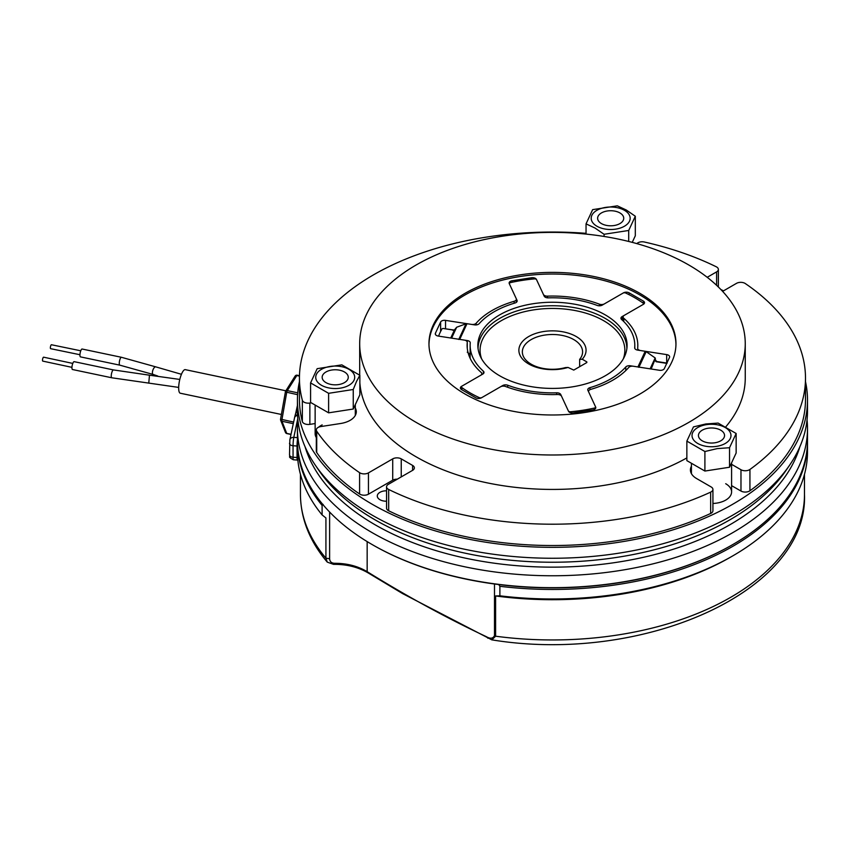 <?xml version="1.0" encoding="UTF-8"?>
<svg xmlns="http://www.w3.org/2000/svg" width="850" height="850" viewBox="0 0 850 850"><rect width="100%" height="100%" fill="white"/><g stroke="black" fill="none" stroke-linecap="round" stroke-linejoin="round"><path stroke-width="1.27" d="M807.5 428.527L807.5 440.428A255.032 147.241 180 0 1 732.806 544.542A255.032 147.241 180 0 1 372.13 544.542L372.13 544.542A255.032 147.241 180 0 1 297.426 440.428L297.426 428.527A255.032 147.241 0 0 0 372.13 532.642A255.032 147.241 0 0 0 650.059 564.559A255.032 147.241 0 0 0 807.5 428.527A255.032 147.241 0 0 0 807.043 419.772M372.693 544.871L372.13 544.542L372.693 544.871A254.235 146.784 180 0 0 498.759 584.556A254.235 146.784 180 0 0 732.232 544.871L732.806 544.542M305.086 446.813A251.016 144.925 0 0 0 374.967 524.705A251.016 144.925 0 0 0 628.437 560.352A251.016 144.925 0 0 0 799.85 446.813M807.5 441.32A255.032 147.241 180 0 1 807.5 442.223L807.5 451.743A255.032 147.241 180 0 1 732.806 555.857L730.671 557.09A252.025 145.499 180 0 1 495.603 595.956L495.603 636.204L491.821 639.848L402.634 593.608L368.486 573.102C358.339 567.12 346.694 564.209 333.54 564.357L334.73 563.295C346.981 563.295 357.797 566.089 367.158 571.668C406.906 596.317 446.622 617.982 486.296 636.65C490.322 638.987 493.053 638.637 494.498 635.598L494.498 584.003M386.559 501.224A9.042 5.217 180 0 1 379.939 499.704A9.042 5.217 180 0 1 377.294 496.017A9.042 5.217 180 0 1 386.559 490.801M322.161 424.894A20.081 11.592 0 0 0 318.58 427.21M316.317 429.781A20.081 11.592 0 0 0 315.138 433.702A20.081 11.592 0 0 0 316.317 437.612M297.426 400.095L297.426 411.007A255.032 147.241 0 0 0 315.339 465.205L319.069 470.656A251.016 144.925 0 0 0 374.967 519.786A251.016 144.925 0 0 0 785.857 470.656L789.597 465.205A255.032 147.241 0 0 0 807.5 411.007L807.5 400.095A255.032 147.241 180 0 1 650.059 536.127A255.032 147.241 180 0 1 372.13 504.209A255.032 147.241 180 0 1 297.426 400.095A255.032 147.241 180 0 1 299.434 381.65M315.339 465.205A255.032 147.241 0 0 0 372.13 515.132A255.032 147.241 0 0 0 789.597 465.205M805.492 381.65A255.032 147.241 180 0 1 807.5 400.095M285.855 390.788L185.268 369.644A12.049 3.368 101.9 0 0 182.792 371.599A12.049 3.368 101.9 0 0 178.883 384.519A12.049 3.368 101.9 0 0 180.317 393.231L281.382 414.471M111.796 377.783A4.016 1.137 102.1 0 1 111.318 374.882A4.016 1.137 102.1 0 1 112.636 370.579A4.016 1.137 102.1 0 1 113.475 369.931L74.162 361.664A4.016 1.137 102.1 0 0 73.323 362.312A4.016 1.137 102.1 0 0 72.006 366.616A4.016 1.137 102.1 0 0 72.484 369.516L111.796 377.783L178.681 387.409M81.292 349.679A4.016 1.105 -78.3 0 1 82.11 349.021L121.422 357.287A4.016 1.105 -78.3 0 0 120.604 357.935A4.016 1.105 -78.3 0 0 119.329 362.249A4.016 1.105 -78.3 0 0 119.797 365.149L80.484 356.883A4.016 1.105 -78.3 0 1 80.006 353.983A4.016 1.105 -78.3 0 1 81.292 349.679M72.781 363.418L43.616 357.181A2.008 0.574 102.1 0 0 42.883 358.169A2.008 0.574 102.1 0 0 42.5 360.23A2.008 0.574 102.1 0 0 42.776 361.112L71.942 367.349M79.953 354.726L50.628 348.681A2.008 0.552 -78.3 0 1 50.362 347.799A2.008 0.552 -78.3 0 1 50.734 345.737A2.008 0.552 -78.3 0 1 51.446 344.749L80.761 350.795M807.5 442.223A255.032 147.241 180 0 1 499.885 586.298L498.759 584.556M329.619 512.04L329.619 558.737C329.811 561.712 331.511 563.231 334.73 563.295M333.54 564.357L327.271 562.126L325.922 558.195L325.922 517.947L322.108 514.93L322.108 505.41A255.032 147.241 180 0 1 297.426 442.223A255.032 147.241 180 0 1 297.436 441.32M487.911 638.212L486.296 636.65M712.927 503.476A20.081 11.592 0 0 0 731.584 491.916A20.081 11.592 0 0 0 725.698 483.714M297.882 419.772A255.032 147.241 0 0 0 297.426 428.527M720.874 289.521A255.032 147.241 180 0 1 723.488 290.859M732.806 555.857A255.032 147.241 180 0 1 499.885 595.818L495.603 595.956M323.127 504.422L322.108 505.41M499.885 595.818L499.885 586.298M322.108 514.93A255.032 147.241 180 0 1 297.426 451.743L297.426 442.223M297.426 439.896A6.024 0.595 94.1 0 0 297.043 446.027L297.043 457.502A6.024 0.595 94.1 0 0 297.351 460.062A6.024 0.595 94.1 0 0 297.755 459.106M294.684 417.35A4.016 2.858 9.9 0 1 294.716 416.936L295.704 413.249A4.016 1.434 18.2 0 1 297.447 412.654M297.543 415.416A4.016 3.251 12 0 0 294.536 417.839L294.716 416.936A4.016 2.858 9.9 0 1 297.511 414.779M805.492 378.123L805.492 399.436A253.024 146.083 180 0 1 749.934 490.769A6.024 3.474 180 0 1 740.977 491.056L740.977 469.742A6.024 3.474 0 0 0 749.934 469.455A253.024 146.083 180 0 0 805.492 378.123A253.024 146.083 180 0 0 745.333 283.571A6.024 3.474 0 0 0 745.004 283.358A6.024 3.474 0 0 0 736.482 283.358L722.617 291.369M716.603 285.313L716.603 271.883A6.024 3.474 0 0 0 718.367 269.418A6.024 3.474 0 0 0 716.603 266.964A6.024 3.474 0 0 0 716.242 266.773A253.024 146.083 180 0 0 644.385 242.016A6.024 3.474 0 0 0 636.873 243.621M710.664 492.129A6.024 3.474 0 0 0 712.927 489.419L712.927 510.733A6.024 3.474 180 0 1 710.664 513.453L710.664 492.129A253.024 146.083 180 0 1 388.684 489.473L388.684 510.786A6.024 3.474 180 0 1 386.559 508.141L386.559 486.827A6.024 3.474 0 0 0 388.684 489.473M710.664 513.453A253.024 146.083 180 0 1 388.684 510.786M315.138 423.555L309.868 424.362A6.024 3.474 180 0 1 302.345 421.536A253.024 146.083 180 0 1 299.434 399.436L299.434 378.123A253.024 146.083 180 0 1 586.043 233.336M302.345 421.536L302.345 400.212A253.024 146.083 180 0 1 299.434 378.123M397.311 479.177A6.024 3.474 0 0 0 392.721 480.186L368.443 494.201A6.024 3.474 180 0 1 359.592 493.999A253.024 146.083 180 0 1 316.721 452.508A6.024 3.474 180 0 1 316.317 451.244L316.317 429.93A6.024 3.474 0 0 0 316.721 431.194L316.721 452.508M359.592 493.999L359.592 472.674A253.024 146.083 180 0 1 316.721 431.194M740.977 491.056L731.584 485.637M716.603 271.883L707.211 277.302M302.345 400.212A6.024 3.474 0 0 0 309.868 403.049L309.868 424.362M311.281 402.826L309.868 403.049M316.317 429.93A6.024 3.474 0 0 1 320.779 426.572L340.669 423.491A21.091 12.176 0 0 0 356.299 411.729A21.091 12.176 0 0 0 355.3 408.021M359.592 472.674A6.024 3.474 0 0 0 368.443 472.887L368.443 494.201M392.721 480.186L392.721 458.873L368.443 472.887M392.721 458.873A6.024 3.474 180 0 1 401.243 458.873L401.243 476.914M412.601 465.428A6.024 3.474 180 0 1 414.364 467.893A6.024 3.474 180 0 1 412.601 470.348L412.601 465.428L401.243 458.873M386.559 486.827A6.024 3.474 0 0 1 388.322 484.362L412.601 470.348M712.927 489.419A6.024 3.474 0 0 0 711.153 486.954L696.596 478.55A21.091 12.176 0 0 1 690.412 469.944A21.091 12.176 0 0 1 691.422 466.225M740.977 469.742L731.584 464.323M714.882 442.786A13.058 7.533 0 0 0 724.551 435.508A13.058 7.533 0 0 0 708.124 428.23A13.058 7.533 0 0 0 698.445 435.508A13.058 7.533 0 0 0 714.882 442.786M716.539 446.367A19.476 11.241 180 0 1 692.686 438.419A19.476 11.241 180 0 1 706.456 424.649A19.476 11.241 180 0 1 730.32 432.597A19.476 11.241 180 0 1 716.539 446.367M705.787 423.969L693.462 426.891L686.864 441.108L704.905 451.52L717.219 448.609L729.534 447.716L736.143 433.489L718.101 423.077L705.787 423.969M736.143 433.489L736.143 453.018L729.534 467.234L704.905 471.049L686.864 460.636L686.864 441.108M729.534 467.234L729.534 447.716M704.905 471.049L704.905 451.52M619.905 212.936A13.058 7.533 0 0 0 605.678 211.299A13.058 7.533 0 0 0 597.624 218.259A13.058 7.533 0 0 0 601.449 223.593A13.058 7.533 0 0 0 615.676 225.229A13.058 7.533 0 0 0 623.73 218.259A13.058 7.533 0 0 0 619.905 212.936M624.452 210.311A19.476 11.241 180 0 1 624.452 226.217A19.476 11.241 180 0 1 596.902 226.217A19.476 11.241 180 0 1 596.902 210.311A19.476 11.241 180 0 1 624.452 210.311M595.053 228.055L604.074 234.281L628.713 230.467L635.311 216.24L626.301 210.024L617.281 205.827L592.641 209.642L586.043 223.869L595.053 228.055M635.311 216.24L635.311 235.769L632.251 242.367M586.043 234.09L586.043 223.869M604.074 236.449L604.074 234.281M628.713 241.464L628.713 230.467M322.607 375.349A13.058 7.533 0 0 0 322.161 377.294A13.058 7.533 0 0 0 333.508 384.774A13.058 7.533 0 0 0 347.82 379.249A13.058 7.533 0 0 0 348.266 377.294A13.058 7.533 0 0 0 336.919 369.824A13.058 7.533 0 0 0 322.607 375.349M316.402 374.382A19.476 11.241 180 0 1 340.255 366.435A19.476 11.241 180 0 1 354.036 380.205A19.476 11.241 180 0 1 330.172 388.163A19.476 11.241 180 0 1 316.402 374.382M356.554 381.374L359.858 375.275L341.817 364.862L317.178 368.677L310.579 382.904L328.61 393.316L353.249 389.502L356.554 381.374M359.858 375.275L359.858 394.804L353.249 409.031L328.61 412.834L310.579 402.422L310.579 382.904M353.249 409.031L353.249 389.502M328.61 412.834L328.61 393.316M623.464 292.921L623.464 292.857A4.016 2.316 180 0 1 627.343 292.262A4.016 2.316 180 0 1 629.149 292.857L629.149 294.716M599.367 305.798L599.367 304.162A4.016 2.316 0 0 0 600.525 304.459A4.016 2.316 0 0 0 604.414 303.864L623.464 292.857M531.494 279.183L531.494 277.759A4.016 2.316 180 0 1 533.577 277.759A4.016 2.316 180 0 1 536.414 279.395L536.414 279.512M536.414 279.395L543.394 294.419A4.016 2.316 0 0 0 546.231 296.066A4.016 2.316 0 0 0 547.506 296.14L547.506 297.84M584.428 274.816A123.505 71.304 0 0 0 428.963 343.687A123.505 71.304 0 0 0 520.497 412.558A123.505 71.304 0 0 0 675.963 343.687A123.505 71.304 0 0 0 584.428 274.816M675.963 344.505A123.505 71.304 0 0 0 584.428 276.452A123.505 71.304 0 0 0 428.974 344.505M359.858 382.808A192.78 111.297 0 0 0 502.573 485.637A192.78 111.297 0 0 0 686.864 457.916M725.974 426.626A192.78 111.297 0 0 0 745.248 378.123L745.248 343.687A192.78 111.297 0 0 0 602.363 236.183A192.78 111.297 0 0 0 359.688 343.687A192.78 111.297 0 0 0 502.573 451.201A192.78 111.297 0 0 0 745.248 343.687M481.822 374.638L481.822 373.681A4.016 2.316 0 0 1 480.643 375.317L461.582 386.325A4.016 2.316 180 0 0 460.413 387.961A4.016 2.316 180 0 0 461.582 389.598L475.788 397.8A4.016 2.316 180 0 0 481.472 397.8L500.522 386.793A4.016 2.316 0 0 1 505.569 386.495A85.351 49.279 0 0 0 530.379 392.923A85.351 49.279 0 0 0 557.43 394.517A4.016 2.316 0 0 1 561.542 396.238L568.512 411.262A4.016 2.316 180 0 0 573.431 412.898L592.832 409.902A4.016 2.316 180 0 0 595.808 407.66A4.016 2.316 180 0 0 595.669 407.065L588.699 392.031A4.016 2.316 0 0 1 588.561 391.436A4.016 2.316 0 0 1 590.771 389.364A85.351 49.279 0 0 0 628.734 367.444A4.016 2.316 0 0 1 633.356 366.244L659.388 370.271A4.016 2.316 180 0 0 664.307 368.634L669.503 357.436A4.016 2.316 180 0 0 669.641 356.83A4.016 2.316 180 0 0 666.666 354.599L640.634 350.572A4.016 2.316 0 0 1 637.659 348.33A4.016 2.316 0 0 1 637.67 348.192A85.351 49.279 0 0 0 637.808 345.334A85.351 49.279 0 0 0 623.773 318.251L623.773 321.566M599.367 304.162A85.351 49.279 0 0 0 547.506 296.14M514.165 303.248L514.165 301.293A85.351 49.279 0 0 0 476.202 323.212L476.202 324.923M467.266 348.192L467.266 342.465A85.351 49.279 0 0 0 467.118 345.334A85.351 49.279 0 0 0 481.153 372.406A4.016 2.316 0 0 1 481.822 373.681M643.344 303.354L643.344 301.059L629.149 292.857M643.344 301.059A4.016 2.316 180 0 1 644.523 302.696A4.016 2.316 180 0 1 643.344 304.342L624.293 315.339A4.016 2.316 0 0 0 623.114 316.976A4.016 2.316 0 0 0 623.773 318.251M467.266 342.465A4.016 2.316 0 0 0 467.266 342.327A4.016 2.316 0 0 0 464.291 340.096L438.26 336.069A4.016 2.316 180 0 1 435.285 333.827A4.016 2.316 180 0 1 435.423 333.221L435.423 334.422M440.619 331.479L440.619 322.022L435.423 333.221M440.619 322.022A4.016 2.316 180 0 1 445.538 320.386L445.538 328.844M476.202 323.212A4.016 2.316 0 0 1 471.569 324.413L445.538 320.386M514.165 301.293A4.016 2.316 0 0 0 516.375 299.221A4.016 2.316 0 0 0 516.237 298.626L509.267 283.592A4.016 2.316 180 0 1 509.129 282.997A4.016 2.316 180 0 1 512.104 280.755L512.104 282.253M531.494 277.759L512.104 280.755M650.112 368.836L655.169 357.946L646.181 351.645L638.998 367.115M634.801 348.415L634.801 345.334A82.333 47.536 180 0 0 621.584 319.494A4.016 2.316 180 0 1 620.936 318.24A4.016 2.316 180 0 1 622.115 316.593L642.898 304.598A2.008 1.158 0 0 0 643.482 303.779A2.008 1.158 0 0 0 643.036 303.046A116.471 67.246 0 0 0 625.696 293.038A2.008 1.158 0 0 0 623.018 293.123L602.236 305.118A4.016 2.316 180 0 1 597.21 305.426A82.333 47.536 180 0 0 548.271 297.861A4.016 2.316 180 0 1 545.232 297.181A4.016 2.316 180 0 1 544.191 296.14L536.584 279.746A2.008 1.158 0 0 0 534.331 278.906A116.471 67.246 0 0 0 510.648 282.572A2.008 1.158 0 0 0 509.362 283.656A2.008 1.158 0 0 0 509.426 283.953L517.034 300.337A4.016 2.316 180 0 1 517.172 300.942A4.016 2.316 180 0 1 514.983 303.004A82.333 47.536 180 0 0 479.156 323.691A4.016 2.316 180 0 1 474.544 324.87L467.001 323.701L459.723 339.384A2.008 1.583 -155.1 0 0 458.756 339.458M638.903 367.328A2.008 1.583 -155.1 0 0 637.925 366.956L645.203 351.273L637.659 350.104A4.016 2.316 180 0 1 635.864 349.509A4.016 2.316 180 0 1 634.684 347.873A4.016 2.316 180 0 1 634.695 347.746L634.695 347.99M556.654 394.549L556.654 392.806A4.016 2.316 180 0 1 560.745 394.517L568.352 410.911A2.008 1.158 0 0 0 568.873 411.432A2.008 1.158 0 0 0 570.605 411.751A116.471 67.246 0 0 0 594.288 408.085A2.008 1.158 0 0 0 595.574 407.012A2.008 1.158 0 0 0 595.499 406.704L587.903 390.32A4.016 2.316 180 0 1 587.764 389.714A4.016 2.316 180 0 1 589.953 387.653L589.953 389.683M605.232 314.872A74.619 43.084 0 0 0 522.633 305.841A74.619 43.084 0 0 0 477.902 346.928A74.619 43.084 0 0 0 499.704 375.796A74.619 43.084 0 0 0 579.742 385.433A74.619 43.084 0 0 0 627.034 346.928A74.619 43.084 0 0 0 605.232 314.872M576.226 336.536A33.596 19.401 0 0 0 528.711 336.536A33.596 19.401 0 0 0 528.711 363.97A33.596 19.401 0 0 0 568.034 367.434L565.452 367.582A30.122 17.393 0 0 1 531.165 364.183A30.122 17.393 0 0 1 522.346 351.889A30.122 17.393 0 0 1 540.94 335.824A30.122 17.393 0 0 1 573.761 339.586A30.122 17.393 0 0 1 582.59 351.889A30.122 17.393 0 0 1 579.647 359.38L582.239 359.242A33.596 19.401 0 0 0 576.226 336.536M483.353 373.681L483.353 371.163A4.016 2.316 180 0 1 484.001 372.428A4.016 2.316 180 0 1 482.821 374.064L462.039 386.059A2.008 1.158 0 0 0 461.444 386.877A2.008 1.158 0 0 0 461.89 387.611A116.471 67.246 0 0 0 470.103 392.881A116.471 67.246 0 0 0 479.23 397.619A2.008 1.158 0 0 0 481.918 397.534L502.701 385.539A4.016 2.316 180 0 1 507.726 385.231L507.726 387.292M450.734 337.992L454.548 329.779L456.663 327.239L451.616 338.13M467.266 342.231L467.266 340.553L459.723 339.384M467.266 340.553A4.016 2.316 180 0 1 470.241 342.794A4.016 2.316 180 0 1 470.241 342.911A82.333 47.536 180 0 0 470.135 345.334A82.333 47.536 180 0 0 483.353 371.163M556.654 392.806A82.333 47.536 180 0 1 507.726 385.231M625.77 370.558L625.77 366.966A82.333 47.536 180 0 1 589.953 387.653M625.77 366.966A4.016 2.316 180 0 1 630.392 365.787L630.392 366.456M637.925 366.956L630.392 365.787M634.801 345.334A82.333 47.536 180 0 1 634.695 347.746M458.851 339.246L466.034 323.776L456.663 327.239M466.034 323.776A2.008 1.583 24.9 0 1 467.001 323.701M655.148 359.189L651.174 369.006M645.203 351.273A2.008 1.583 24.9 0 1 646.181 351.645M470.178 358.402A82.333 47.536 180 0 1 470.135 356.809L470.135 345.334M579.647 366.69L579.647 359.38M586.829 361.888L586.829 362.546L586.829 361.888L582.239 359.242M568.034 367.434L573.761 370.09L586.829 362.546M470.241 354.386L467.266 352.176M655.212 359.688L656.71 361.505L654.989 360.783M666.528 363.842A116.471 67.246 0 0 0 666.697 363.364L667.154 363.12M656.083 361.717L666.697 363.364M656.71 361.505L666.889 363.088M453.422 330.066L442.978 328.451L454.07 330.044M454.548 329.779L452.795 330.267L454.548 329.779M438.589 336.111A116.471 67.246 180 0 1 442.181 328.631M297.404 375.413A2.008 0.563 101.9 0 0 297.224 375.211A2.008 0.563 101.9 0 0 296.809 375.541L287.3 390.628A2.008 0.563 101.9 0 0 286.705 392.392L281.945 419.624A2.008 0.563 101.9 0 0 281.945 421.26L286.705 433.383L291.04 434.297M280.617 419.22A2.008 1.774 -21.4 0 0 280.67 420.229L285.43 432.353A2.008 1.774 158.6 0 0 286.705 433.383A2.008 0.563 101.9 0 0 286.886 433.585L291.008 434.456M280.649 419.103L280.564 419.146A2.008 2.008 0 0 0 280.67 420.229A2.008 1.774 -21.4 0 0 281.945 421.26L293.303 423.651M299.476 375.679L297.224 375.211A2.008 2.008 0 0 0 295.109 376.104L285.6 391.202A2.008 1.541 32.2 0 0 285.409 391.871L280.564 419.146L293.643 422.078M297.744 392.828L287.3 390.628A2.008 1.541 32.2 0 0 285.6 391.202A2.008 2.008 0 0 0 285.313 391.924L297.606 394.687M295.109 376.104A2.008 1.541 32.2 0 1 296.809 375.541L299.466 376.093M297.043 446.027L293.059 445.74A4.016 2.316 180 0 1 292.177 445.623A4.016 2.316 180 0 1 289.531 443.445A4.016 2.316 180 0 1 289.563 443.158M289.563 454.633A4.016 2.316 -0 0 0 289.531 454.92A4.016 2.316 -0 0 0 292.177 457.098A4.016 2.316 -0 0 0 293.059 457.226L297.043 457.502M297.776 418.657L293.792 437.368A6.024 0.595 94.1 0 0 293.059 445.74L293.059 457.226A6.024 0.595 94.1 0 0 293.367 459.776L297.351 460.062M113.475 369.931L149.472 375.19L148.761 383.191M157.707 376.008L153.159 374.457A4.016 1.7 -70.7 0 1 152.532 371.418A4.016 1.7 -70.7 0 1 154.488 367.391A4.016 1.7 -70.7 0 1 155.816 366.881L121.422 357.287M300.443 474.311L300.443 494.445A252.025 145.499 0 0 0 325.922 558.195L329.619 558.737M368.486 573.102L367.158 571.668L367.158 541.599M804.482 474.311L804.482 494.445A252.025 145.499 0 0 1 495.603 636.204L494.498 635.598M289.808 440.364A4.016 3.251 12 0 1 289.861 439.811A4.016 3.251 12 0 1 293.792 437.368L297.426 437.633M749.934 469.455L749.934 490.769M666.666 363.046L666.666 354.599M595.669 408.266L595.669 407.065M623.305 358.849A72.399 41.799 0 0 0 603.659 320.694A72.399 41.799 0 0 0 517.99 313.491A72.399 41.799 0 0 0 481.621 358.849M478.061 348.606A74.396 42.957 180 0 1 524.067 308.996A74.396 42.957 180 0 1 605.072 318.325A74.396 42.957 180 0 1 626.864 348.606M461.89 387.611L461.89 389.778M479.23 398.448L479.23 397.619M570.605 411.751L570.605 412.739M594.288 409.477L594.288 408.085M502.701 386.144L502.701 385.539M560.745 394.517L560.745 395.346M517.034 301.538L517.034 300.337M622.115 316.593L622.115 319.972M655.286 359.146L655.286 360.219M285.43 432.353A2.008 2.008 0 0 0 286.886 433.585M153.159 374.457L119.797 365.149M181.443 374.297L155.816 366.881M149.472 375.19L179.796 379.44M300.443 494.445C300.688 518.638 309.623 541.195 327.271 562.126M804.482 494.445C808.286 592.153 641.782 664.434 491.821 639.848M297.426 405.493L295.704 413.249M294.536 417.839L289.861 439.811L289.531 454.92C290.711 457.119 287.098 456.312 293.367 459.776M718.367 269.418L718.367 287.002M691.422 463.271L691.422 473.652M731.584 462.836L731.584 491.916M355.3 404.621L355.3 415.438M315.138 405.057L315.138 433.702M359.688 375.147L359.688 343.687M467.266 348.256L467.266 342.327M516.375 302.324L516.375 299.221M623.114 320.918L623.114 316.976M461.444 389.513L461.444 386.877M595.574 408.446L595.574 407.012M655.35 358.583L655.35 360.421"/></g></svg>
